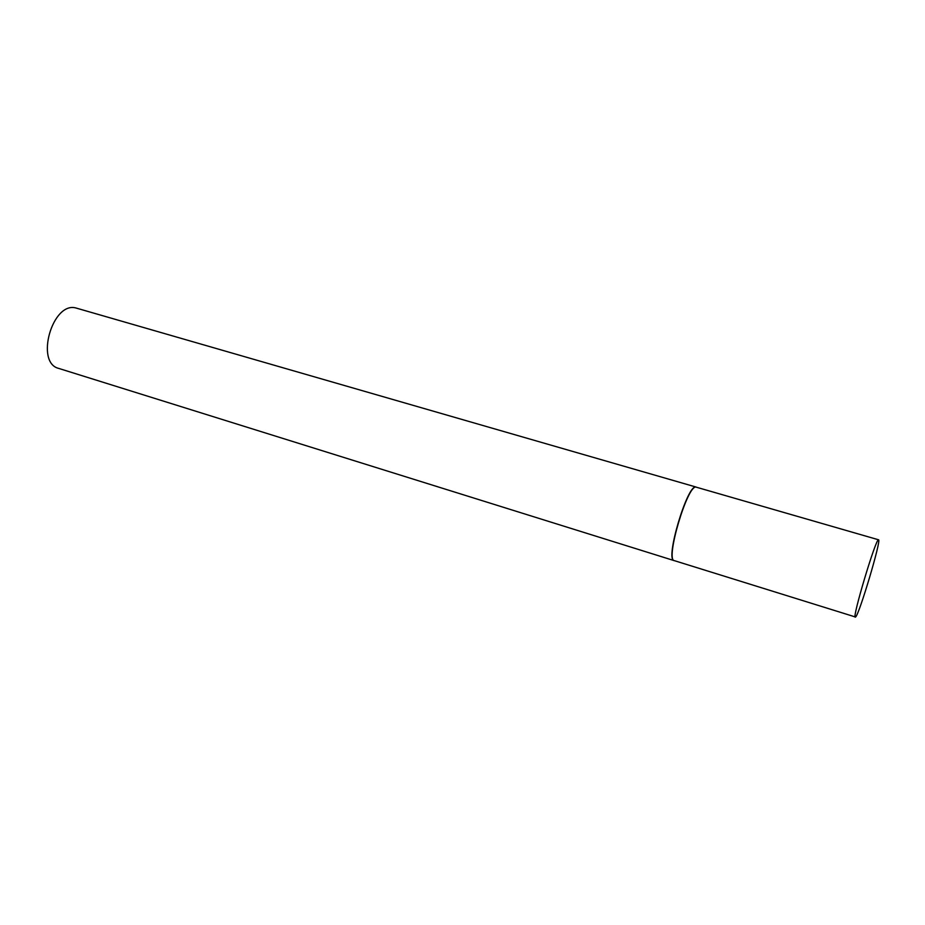 <?xml version="1.0" encoding="UTF-8"?>
<svg xmlns="http://www.w3.org/2000/svg" width="925" height="925" viewBox="0 0 925 925"><rect width="100%" height="100%" fill="white"/><g stroke="black" fill="none" stroke-linecap="round" stroke-linejoin="round"><path stroke-width="1.39" d="M878.553 539.795L696.086 487.128C687.541 484.33 665.075 560.226 674.302 560.631L855.567 617.033C859.186 614.79 881.71 539.113 878.553 539.795L878.449 539.807C875.767 538.651 851.821 618.698 855.301 617.148M696.479 487.209L695.878 487.036C687.333 484.226 664.832 560.192 674.082 560.596L674.406 560.654M696.178 487.082L76.104 308.037C52.471 300.983 34.78 362.901 58.807 368.439L674.082 560.596"/></g></svg>
